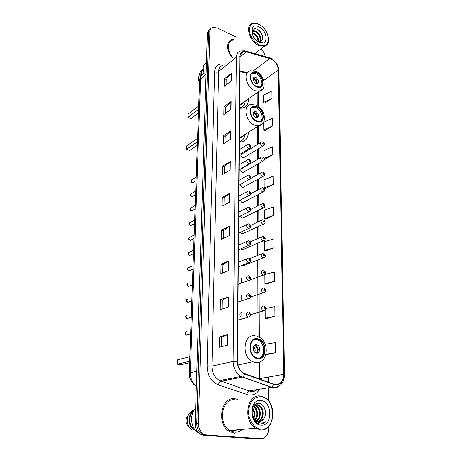 <?xml version="1.0" encoding="UTF-8"?>
<svg xmlns="http://www.w3.org/2000/svg" width="462" height="462" viewBox="0 0 462 462"><rect width="100%" height="100%" fill="white"/><g stroke="black" fill="none" stroke-linecap="round" stroke-linejoin="round"><path stroke-width="0.69" d="M242.515 168.549L242.013 168.463C240.24 169.473 240.396 170.83 242.492 172.534L244.057 172.003M240.737 184.176C240.488 185.649 241.043 186.729 242.406 187.422L243.971 186.867M240.523 199.954C240.621 201.247 241.222 202.131 242.313 202.593L243.884 202.021M240.471 215.973L242.221 218.058L243.792 217.475M242.602 154.013L242.036 153.915C240.35 154.937 240.535 156.272 242.579 157.923L244.138 157.409M240.523 232.27L242.123 233.83L243.693 233.235M240.69 248.874L242.134 249.93L243.59 249.307M241.014 265.794L241.949 266.314L243.48 265.702M241.649 312.78C240.477 312.699 239.824 313.375 239.709 314.807M239.293 142.001L240.517 142.013C245.513 141.395 248.134 138.167 248.371 132.323M239.564 108.212L241.799 108.206C246.246 107.328 248.458 104.187 248.435 98.77M231.959 430.33L236.954 429.879L231.959 430.33M233.657 430.515L235.297 430.03M209.425 29.949C208.119 30.7 207.421 31.994 207.334 33.83L195.178 423.527C195.195 428.17 196.806 431.687 200.017 434.078L203.777 435.4L257.519 438.9L260.799 438.669M210.707 28.8C209.396 29.545 208.697 30.838 208.61 32.681L196.766 423.348C196.789 428.008 198.406 431.537 201.617 433.933L205.388 435.262L259.211 438.779L205.388 435.262L201.617 433.933C198.406 431.537 196.789 428.008 196.766 423.348L208.61 32.681C208.697 30.838 209.396 29.545 210.707 28.8M233.639 39.287L232.057 39.547C226.178 40.922 226.218 51.086 232.276 57.802C226.218 51.086 226.178 40.922 232.057 39.547L233.639 39.287M235.066 398.764C221.223 396.223 216.072 423.966 229.475 431.496L234.742 433.269L229.475 431.496C216.072 423.966 221.223 396.223 235.066 398.764L237.786 399.416L235.066 398.764M271.102 58.945C275.392 61.423 277.789 65.09 278.286 69.947L283.772 374.266C283.177 381.947 279.885 385.25 273.891 384.17L243.919 373.348C239.847 370.847 237.705 366.811 237.491 361.249L239.992 56.768C240.101 53.956 241.274 52.27 243.509 51.698L246.298 51.854L271.102 58.945M271.096 58.755L246.269 51.64C242.307 50.837 240.153 52.518 239.795 56.676L237.26 361.22C237.589 367.613 240.171 371.922 245.01 374.139L273.856 384.448C280.001 385.551 283.379 382.166 283.986 374.295L278.465 70.028C277.951 65.05 275.496 61.296 271.096 58.755M235.712 429.989L233.864 430.515M266.892 354.545L275.444 352.685L275.312 342.596L265.402 344.265L265.407 344.583M266.586 318.607L274.954 316.251L274.826 306.577L265.731 308.529M266.291 284.113L274.486 281.306L274.359 272.02L264.899 274.474M266.002 250.982L274.03 247.753L273.914 238.837L264.605 241.655L264.674 250.479L266.083 251.01M264.738 103.176L272.02 98.325L271.922 90.956L263.467 95.132L263.525 102.443L264.807 103.222M264.974 130.579L272.389 125.999L272.285 118.353L263.681 122.297L263.738 129.88L265.044 130.619M265.217 158.997L272.776 154.712L272.672 146.777L263.9 150.473L263.952 157.681M265.471 188.496L273.181 184.534L273.071 176.288L264.125 179.718L264.189 187.884L265.546 188.531M265.731 219.132L273.596 215.523L273.481 206.953L264.362 210.089L264.426 218.578L265.812 219.167M236.261 37.081L216.996 27.899L212.589 27.379C210.909 28.003 210.008 29.383 209.898 31.532L198.365 423.169C198.389 427.847 200.011 431.387 203.234 433.789L207.011 435.123L260.915 438.657C265.719 438.311 268.324 434.95 268.717 428.58L268.699 426.57M268.462 400.779L268.341 387.803M268.289 382.166L268.243 377.079M265.223 56.566C264.72 53.627 263.248 51.12 260.793 49.053M228.765 270.565L220.871 273.729L221.05 264.189L228.898 260.891L228.765 270.565M228.257 307.022L220.207 309.684L220.391 299.728L228.395 296.922L228.257 307.022M227.726 345.108L219.508 347.228L219.698 336.827L227.876 334.557L227.726 345.108M230.163 169.993L222.719 174.422L222.875 165.979L230.278 161.452L230.163 169.993M230.59 139.12L223.285 143.896L223.441 135.776L230.705 130.908L230.59 139.12M231 109.436L223.833 114.536L223.978 106.716L231.11 101.536L231 109.436M231.398 80.879L224.359 86.273L224.497 78.748L231.502 73.279L231.398 80.879M229.25 235.632L221.512 239.258L221.685 230.105L229.377 226.363L229.25 235.632M229.712 202.142L222.13 206.185L222.291 197.395L229.839 193.243L229.712 202.142M222.291 197.395L224.11 197.955M223.983 205.197L224.11 197.921L229.839 193.243M221.685 230.105L223.544 230.613M223.406 238.375L223.544 230.584L229.377 226.363M224.497 78.748L226.178 79.464M226.08 84.95L226.178 79.424L231.502 73.279M223.978 106.716L225.693 107.403M225.589 113.282L225.693 107.363L231.11 101.536M223.441 135.776L225.185 136.423M225.075 142.723L225.185 136.382L230.705 130.908M222.875 165.979L224.659 166.58M224.544 173.337L224.659 166.545L230.278 161.452M219.698 336.827L221.685 337.156L227.876 334.557M220.391 299.728L222.332 300.121M222.176 309.038L222.332 300.098L228.395 296.922M221.05 264.189L222.95 264.639M222.805 272.955L222.95 264.616L228.898 260.891M273.596 215.523L264.426 218.578M273.181 184.534L264.189 187.884M272.776 154.712L264.287 158.206M264.431 158.587L265.292 159.032M272.389 125.999L263.738 129.88M272.02 98.325L263.525 102.443M274.03 247.753L264.674 250.479M274.486 281.306L264.934 283.668L264.859 274.52M264.934 283.668L266.372 284.142M274.954 316.251L265.2 318.226L265.136 310.204M265.2 318.226L266.666 318.63M275.444 352.685L266.095 354.14M266.043 354.36L266.978 354.568M221.517 346.708L221.685 337.139M241.591 430.007L242.146 429.406L241.591 430.007M259.09 44.675C271.5 51.005 271.171 30.001 258.991 24.422C253.188 22.13 249.954 23.885 249.289 29.689C249.925 36.186 253.193 41.182 259.09 44.675M258.524 24.197C256.352 23.152 254.383 22.857 252.604 23.308C244.733 24.792 249.261 41.395 258.732 45.443L264.241 46.35C267.764 45.316 269.173 42.36 268.457 37.486M252.448 31.399L253.626 30.706L251.923 32.502L254.123 33.195C257.12 35.274 258.605 38.115 258.564 41.707M251.963 33.027L253.563 33.651C256.335 35.534 257.831 38.173 258.044 41.574M253.626 30.706L256.358 31.352C260.21 34.321 261.504 37.763 260.233 41.684M253.066 31.173L255.798 31.814C259.442 34.54 260.799 37.855 259.863 41.765M252.893 35.718L255.769 39.778M257.883 41.516L260.1 41.719L261.088 41.274C264.443 39.386 261.96 31.814 257.75 29.533C253.742 27.749 251.83 29.025 252.009 33.345M259.003 26.836C249.601 21.714 249.555 37.948 259.078 42.198C268.486 47.043 268.278 31.075 259.003 26.836M258.547 41.921L262.884 42.273L258.241 41.742M203.228 69.56C201.698 70.761 201.189 72.638 201.698 75.196M199.671 73.464L198.677 77.206C198.175 78.673 198.475 80.273 199.561 82.017M202.021 70.01L199.994 72.268L200.219 77.68M203.193 68.948C201.247 70.264 200.641 72.476 201.386 75.577M206.433 62.722C203.176 64.651 202.402 68.145 204.112 73.204M232.467 40.275C226.923 41.563 226.986 51.161 232.709 57.45M256.953 29.118C259.326 30.515 261.122 32.698 262.352 35.666M256.964 32.669L259.361 35.892M254.891 34.65L257.011 37.48M256.658 73.008L253.569 72.505C248.054 73.013 250.502 84.101 256.705 86.463L259.58 86.954C265.223 86.556 262.866 75.473 256.658 73.008M260.718 86.619C263.814 83.87 260.655 75.67 255.746 73.689L252.662 73.187L251.582 73.539M240.633 104.568L241.141 103.933M240.049 108.258L241.834 107.219L240.673 108.281M239.57 108.016C242.966 107.305 244.866 104.972 245.27 101.011M239.593 104.712L240.107 104.666C241.897 104.389 243.214 103.448 244.075 101.859M198.596 109.298L187.895 117.417L188.034 114.172L198.712 106M187.895 117.417L191.037 118.601L198.464 113.017M255.757 77.397L254.412 77.177C252.258 78.817 252.708 80.879 255.775 83.368L257.08 83.587C259.263 81.97 258.824 79.903 255.757 77.397M257.028 83.593C257.53 81.474 256.681 79.718 254.487 78.338L253.199 78.107M242.989 102.622L242.677 103.58M252.997 79.331L253.904 78.655C255.659 79.92 256.653 81.566 256.884 83.605M256.433 83.57C256.289 81.791 255.446 80.319 253.909 79.158L253.904 78.655M253.909 79.158L253.124 80.134M261.013 429.123C276.674 430.855 276.149 397.551 260.851 396.725C253.528 396.898 249.445 401.865 248.591 411.63C248.516 420.42 254.429 428.707 261.013 429.123M260.556 429.931C274.509 431.641 277.477 403.655 264.449 397.378L260.401 396.049C247.106 393.52 242.585 420.79 255.532 428.193L260.556 429.931M235.054 399.821C222.055 397.464 217.279 423.504 229.851 430.52L234.748 432.172C237.56 432.328 240.084 431.398 242.313 429.389M218.809 436.376L222.199 436.602M252.038 414.102L254.579 419.248L256.3 420.749L258.697 421.569C260.632 421.673 262.237 420.83 263.507 419.034L259.425 421.569M252.928 407.397C254.123 405.457 255.659 404.579 257.53 404.752L259.529 405.48C264.628 408.362 264.316 419.715 258.362 421.529M256.133 404.822L258.812 405.578C263.767 408.379 263.669 419.3 258.01 421.459M252.674 407.998C254.891 411.024 255.295 414.495 253.898 418.416M252.437 408.703C254.117 411.371 254.464 414.402 253.476 417.792M253.823 406.185L253.892 406.225C257.831 408.46 258.795 416.377 255.463 420.137M253.517 406.537C257.247 410.256 257.767 414.674 255.088 419.796M255.111 405.197L256.693 405.855C261.221 408.42 261.648 418.081 256.93 421.09M254.781 405.388L255.988 405.948C260.372 408.431 260.949 417.671 256.566 420.905M263.507 419.034C267.723 414.114 264.587 404.002 259.286 403.43C249.775 401.466 249.74 422.666 259.788 423.966L260.273 424.024C262.381 424.151 264.218 423.371 265.783 421.673C263.825 422.944 261.717 423.313 259.471 422.77C257.594 422.274 255.965 421.096 254.579 419.248M260.874 400.577C249.006 398.591 248.926 424.728 260.995 425.144C272.869 426.553 272.534 401.178 260.874 400.577M193.26 411.711C188.15 415.315 188.571 425.918 194.04 429.181L194.537 429.129M188.138 415.638C186.146 417.7 185.574 420.287 186.417 423.411L187.843 425.918M194.138 410.216L192.821 410.418C188.063 413.236 186.434 417.891 187.947 424.376C188.825 426.934 190.257 428.84 192.244 430.093L194.017 429.92L194.04 429.181M193.959 410.481C187.56 413.594 187.526 426.368 194.017 429.92M195.651 408.362C189.247 414.275 190.696 428.499 198.256 432.657L198.504 432.802M265.783 421.673L261.232 424.024M256.768 106.965L254.123 106.503C247.961 106.624 250.161 118.757 256.814 121.05L259.222 121.489C265.529 121.5 263.432 109.361 256.768 106.965M260.672 121.142C264.206 118.353 261.036 109.5 255.838 107.6L253.193 107.144L251.813 107.513M239.997 138.19L240.875 137.162M239.293 141.869L241.164 140.881M239.293 141.551C242.619 140.719 244.548 138.346 245.085 134.448M239.322 138.3C241.343 138.057 242.845 137.047 243.826 135.256M197.447 141.753L186.55 149.318L186.688 145.928L197.569 138.311M186.55 149.318L189.761 150.421L197.326 145.224M255.85 111.481L254.701 111.278C252.235 112.936 252.622 115.09 255.861 117.735L256.964 117.931C259.459 116.297 259.09 114.149 255.85 111.481M257.057 117.92C257.732 115.662 256.895 113.808 254.545 112.358L253.32 112.168M242.712 135.978L242.279 137.133M253.026 113.184L253.95 112.561C255.867 113.906 256.889 115.696 257.005 117.925M256.531 117.914C256.508 115.95 255.653 114.339 253.956 113.086L253.95 112.561M253.956 113.086L253.078 114.131M257.525 339.281C249.191 337.3 247.447 354.071 255.769 357.53L257.582 358.09C266.147 359.794 267.319 342.781 258.991 339.72L257.525 339.281M259.067 358.119C265.794 356.329 264.847 342.527 257.917 339.992L254.666 339.53M189.674 361.203L177.454 364.189L177.639 359.794L189.83 356.704M177.454 364.189L181.144 364.674L189.622 362.635M256.462 344.727C252.731 343.884 252.021 351.357 255.717 352.841L256.479 353.072C260.256 353.863 260.851 346.344 257.155 344.935L256.462 344.727M256.635 353.095C258.951 350.363 258.622 347.765 255.648 345.305L254.741 345.068M255.209 344.843L255.734 345.281M255.867 345.409C257.611 347.412 258.154 349.699 257.49 352.281M254.585 345.178C257.253 347.314 257.877 349.948 256.45 353.066M207.334 33.83L209.898 31.532M203.777 435.4L207.011 435.123M195.178 423.527L198.365 423.169M204.914 72.932C202.229 73.729 200.779 75.768 200.56 79.048L206.064 74.549M196.344 386.088C191.77 383.512 189.403 379.227 189.247 373.238L199.613 80.7L200.56 79.048L190.332 372.701L196.806 371.281M189.247 373.238L190.332 372.701C190.338 378.361 192.342 382.755 196.35 385.886M241.274 278.453L241.245 282.796M241.164 295.443L241.135 299.873M241.054 312.78L241.025 317.302M278.286 69.947L263.75 80.44M262.052 378.199L262.058 379.625L261.55 379.545M260.822 378.418L260.828 379.227L261.561 378.927L261.556 378.286M259.667 389.206C257.045 393.451 253.505 395.414 249.035 395.091L218.451 384.979C211.226 381.803 207.444 375.531 207.097 366.164L214.582 71.853C215.217 65.719 218.48 63.173 224.365 64.201M273.856 384.448L271.616 387.26L249.261 390.887L251.114 391.308C253.28 391.533 255.249 390.973 257.022 389.633M245.946 51.126L268.399 57.461L269.831 58.276M260.401 378.493L260.406 379.342M237.26 361.22L233.091 361.382L236.348 57.276L239.795 56.676M245.01 374.139L242.758 377.038L241.037 376.438C235.984 373.302 233.339 368.283 233.091 361.382L211.925 366.112C212.087 372.747 214.628 377.558 219.554 380.549L249.058 390.933C247.863 391.458 247.089 392.671 246.725 394.577M223.007 65.298C220.264 66.049 218.797 68.128 218.613 71.529L236.348 57.276C236.492 53.788 237.953 51.686 240.719 50.97L244.86 50.826L246.269 51.64M279.163 386.111C276.819 387.855 274.226 388.253 271.385 387.312L242.533 377.102L220.819 381.237C219.646 381.791 218.855 383.038 218.451 384.979M283.986 374.295L284.546 374.601L278.944 70.946L278.465 70.028M283.766 374.936L283.697 374.278M260.915 438.657L259.211 438.779M214.582 71.853C216.112 72.39 217.458 72.28 218.613 71.529L211.925 366.112L207.097 366.164M283.772 374.266L259.488 378.661L259.419 362.173M259.315 337.324L258.98 259.511M258.957 254.868L258.905 242.712M258.887 238.051L258.836 226.259M258.818 221.564L258.766 210.135M258.749 205.405L258.703 194.329M258.68 189.564L258.633 178.834M258.616 174.03L258.57 163.646M258.547 158.789L258.506 148.747M258.483 143.849L258.408 125.912M258.322 106.427L258.264 91.817M269.866 58.483L253.673 70.674M246.298 51.854L239.986 56.89M247.234 72.696L239.876 70.802M246.668 72.546L246.968 73.077M258.876 378.794L259.488 378.661M229.481 202.264L229.602 193.399M229.932 170.132L230.047 161.619M230.365 139.264L230.474 131.093M230.781 109.592L230.89 101.732M231.179 81.046L231.283 73.487M229.008 235.747L229.14 226.501M228.517 270.663L228.655 261.013M228.009 307.103L228.147 297.026M227.471 345.178L227.622 334.638M256.705 86.844C265.153 90.806 265.003 76.034 256.658 72.638C248.215 68.445 248.158 83.449 256.705 86.844M262.341 89.403L258.905 91.361L254.874 90.679C246.05 87.358 242.544 71.593 250.369 70.825L255.573 71.194M230.925 430.428L233.102 430.855L237.976 429.787M233.76 430.515L235.505 430.007M234.384 430.492L236.746 429.897M256.814 121.448C265.465 125.19 265.303 109.731 256.768 106.578C248.129 102.581 248.065 118.301 256.814 121.448M262.404 123.856L258.298 125.918L254.943 125.312C245.472 122.095 242.331 104.845 251.068 104.62L255.526 104.995M239.749 142.025L241.228 140.846M253.349 115.055L254.458 116.759M257.588 358.622C267.573 360.499 267.359 339.928 257.519 338.762C247.545 336.492 247.465 357.553 257.588 358.622M261.717 360.816C259.863 362.318 257.767 362.918 255.417 362.612L252.731 361.775C240.893 356.745 243.578 333.004 255.365 335.886M253.505 346.627C255.116 348.221 255.555 350.098 254.833 352.252M253.257 347.534L254.204 351.547M263.767 145.674L262.3 146.015C260.21 144.277 260.008 142.902 261.7 141.88L262.526 141.886M263.242 142.746C262.485 142.908 262.485 143.353 263.248 144.092C264.004 143.93 264.004 143.48 263.242 142.746M263.871 160.701L262.404 161.053C260.262 159.275 260.083 157.871 261.862 156.855L262.595 156.861M263.352 157.756C262.589 157.935 262.589 158.391 263.363 159.124C264.125 158.945 264.12 158.489 263.352 157.756M263.969 176.028L262.508 176.397C260.314 174.561 260.158 173.135 262.035 172.124L262.67 172.135M263.461 173.065C262.693 173.262 262.693 173.729 263.473 174.463C264.247 174.261 264.241 173.799 263.461 173.065M264.068 191.666L262.612 192.042C260.372 190.148 260.239 188.698 262.214 187.693L262.745 187.711M263.577 188.675C262.797 188.894 262.803 189.368 263.588 190.101C264.368 189.882 264.368 189.408 263.577 188.675M264.166 207.611L262.722 207.998C260.429 206.052 260.32 204.579 262.399 203.586L262.814 203.598M263.698 204.602C262.907 204.839 262.913 205.324 263.71 206.058C264.495 205.815 264.489 205.336 263.698 204.602M264.27 223.891L262.832 224.284C260.487 222.274 260.406 220.778 262.589 219.797L262.89 219.808M263.819 220.853C263.022 221.107 263.022 221.604 263.825 222.338C264.622 222.078 264.616 221.581 263.819 220.853M264.368 240.5L262.942 240.904C260.551 238.825 260.499 237.306 262.786 236.342L262.97 236.348M263.941 237.433C263.138 237.716 263.138 238.219 263.952 238.946C264.755 238.669 264.749 238.161 263.941 237.433M264.466 257.461L263.057 257.865C260.614 255.723 260.591 254.175 262.982 253.228L263.045 253.234M264.062 254.36C263.253 254.666 263.253 255.18 264.073 255.908C264.888 255.602 264.882 255.088 264.062 254.36M264.57 274.774L263.109 275.167C260.689 272.955 260.701 271.385 263.144 270.461M264.189 271.644C263.369 271.968 263.375 272.499 264.2 273.221C265.021 272.892 265.021 272.366 264.189 271.644M264.668 292.458L263.138 292.827C260.776 290.575 260.822 288.981 263.259 288.045M264.322 289.293C263.496 289.645 263.496 290.182 264.333 290.904C265.159 290.552 265.159 290.015 264.322 289.293M264.766 310.522L263.167 310.862C260.874 308.57 260.943 306.953 263.38 306.006M264.455 307.317C263.617 307.692 263.623 308.241 264.466 308.963C265.303 308.587 265.298 308.038 264.455 307.317M240.344 316.684L239.714 314.61M196.2 177.033L192.18 179.533C190.794 180.347 190.904 181.37 192.515 182.6L193.803 182.138M250.179 148.094L248.637 148.464C246.477 146.691 246.281 145.287 248.059 144.248L248.879 144.254M249.59 146.506C250.375 146.339 250.375 145.882 249.59 145.137C248.804 145.299 248.804 145.761 249.59 146.506M195.697 191.153L191.713 193.52C190.246 194.329 190.338 195.368 191.984 196.639L193.278 196.159M250.144 163.444L248.602 163.825C246.39 162 246.223 160.574 248.1 159.54L248.816 159.552M249.567 161.862C250.364 161.677 250.364 161.209 249.572 160.464C248.775 160.649 248.775 161.117 249.567 161.862M195.189 205.526L191.233 207.756C189.691 208.558 189.761 209.615 191.447 210.926L192.746 210.435M250.104 179.1L248.573 179.499C246.304 177.616 246.165 176.161 248.14 175.138L248.752 175.15M249.544 177.529C250.346 177.321 250.346 176.848 249.544 176.103C248.741 176.305 248.741 176.784 249.544 177.529M194.669 220.16L190.748 222.257C189.125 223.048 189.177 224.122 190.904 225.473L192.198 224.971M250.069 195.08L248.539 195.49C246.217 193.543 246.102 192.065 248.186 191.054L248.689 191.066M249.52 193.514C250.329 193.289 250.329 192.804 249.52 192.059C248.712 192.284 248.712 192.77 249.52 193.514M194.138 235.06L190.257 237.018C188.554 237.803 188.583 238.889 190.344 240.286L191.643 239.772M250.023 211.382L248.504 211.81C246.131 209.8 246.044 208.293 248.238 207.294L248.62 207.311M249.497 209.829C250.317 209.581 250.317 209.084 249.497 208.339C248.677 208.587 248.677 209.084 249.497 209.829M193.601 250.237L189.761 252.056C187.97 252.824 187.976 253.927 189.778 255.376L191.072 254.851M249.982 228.032L248.469 228.465C246.044 226.386 245.98 224.861 248.29 223.874L248.55 223.891M249.468 226.478C250.3 226.207 250.3 225.704 249.474 224.959C248.643 225.231 248.643 225.733 249.468 226.478M193.058 265.696L189.253 267.377C187.381 268.127 187.364 269.248 189.195 270.744L190.488 270.218M249.93 245.027L248.429 245.466C245.951 243.324 245.923 241.77 248.348 240.806L248.481 240.812M249.445 243.48C250.283 243.185 250.283 242.671 249.445 241.926C248.608 242.221 248.608 242.735 249.445 243.48M188.739 282.981C186.787 283.703 186.735 284.84 188.588 286.394L189.894 285.874M249.878 262.387L248.371 262.826C245.859 260.597 245.871 259.02 248.406 258.096L248.406 258.096M249.422 260.839C250.265 260.522 250.265 259.996 249.422 259.257C248.573 259.569 248.573 260.1 249.422 260.839M188.138 298.874C186.192 299.59 186.117 300.745 187.918 302.333L189.281 301.83M249.827 280.122L248.238 280.538C245.79 278.263 245.836 276.657 248.365 275.727M249.393 278.569C250.248 278.228 250.248 277.691 249.393 276.952C248.539 277.292 248.539 277.835 249.393 278.569M187.532 315.067C185.585 315.783 185.487 316.955 187.231 318.572L188.652 318.099M249.763 298.244L248.1 298.631C245.726 296.309 245.801 294.681 248.331 293.745M249.365 296.685C250.231 296.321 250.231 295.772 249.37 295.033C248.504 295.403 248.504 295.951 249.365 296.685M186.908 331.572C184.967 332.288 184.846 333.477 186.538 335.129L188.011 334.684M249.699 316.765L247.961 317.117C245.657 314.755 245.767 313.097 248.29 312.156M249.336 315.2C250.213 314.807 250.213 314.247 249.341 313.513C248.469 313.906 248.464 314.466 249.336 315.2M260.793 157.478L242.013 168.463M260.695 142.492L242.036 153.915M200.017 434.078L203.234 433.789M199.613 80.7C199.417 79.279 200.127 77.431 201.738 75.15M256.895 389.651C255.515 391.158 253.436 391.764 250.647 391.47L219.554 380.549L241.037 376.438L271.616 387.26C279.568 388.08 283.882 383.864 284.546 374.601M270.131 57.993L269.479 57.75M270.911 58.345C275.814 61.279 278.494 65.477 278.944 70.946M243.509 51.698L240.552 54.077M246.812 73.325L239.87 71.546M258.033 336.717L257.761 259.996M257.75 255.365L257.704 243.231M257.686 238.577L257.646 226.807M257.629 222.124L257.588 210.712M257.571 205.994L257.53 194.935M257.513 190.177L257.478 179.47M257.461 174.671L257.426 164.305M257.409 159.459L257.369 149.434M257.351 144.537L257.288 126.571M257.219 105.74L257.172 92.585M254.909 53.656L264.241 46.35M240.107 104.666L258.905 91.361C267.267 89.894 265.084 75.468 256.381 71.546M252.662 73.187L253.569 72.505M253.228 78.055L254.412 77.177M240.615 108.281L241.753 107.265M255.988 405.948L256.693 405.855M258.812 405.578L259.529 405.48M186.417 423.411L187.947 424.376M229.851 430.52L255.532 428.193M239.322 138.161L258.298 125.918C267.556 125.035 265.812 109.28 256.456 105.365M253.193 107.144L254.123 106.503M253.401 112.162L254.701 111.278M239.674 142.019L241.112 140.91M237.918 364.951L252.731 361.775L255.844 362.451C268.826 363.865 270.045 340.009 257.357 336.475M257.917 339.992L258.991 339.72M255.648 345.305L257.155 344.935M243.133 158.021L262.861 146.119C264.94 145.132 265.003 143.78 263.045 142.065M242.977 172.621L262.895 161.151C265.078 160.198 265.159 158.824 263.144 157.045M250.56 178.511L260.891 172.759M242.821 187.497L262.93 176.484C265.119 175.237 265.223 173.851 263.248 172.314M250.756 193.745L260.995 188.34M242.654 202.662L262.965 192.117C265.061 191.493 265.598 188.998 263.346 187.89M250.727 209.407L261.099 204.233M242.486 218.116L262.993 208.062C265.09 207.473 265.881 205.047 263.45 203.777M250.554 225.439L261.215 220.438M242.313 233.87L263.022 224.33C265.101 223.851 266.17 221.419 263.554 219.981M250.248 241.84L261.33 236.977M242.134 249.93L263.051 240.927C265.679 240.465 265.875 237.416 263.658 236.521M249.751 258.628L261.452 253.852M241.949 266.314L263.08 257.871C265.875 257.172 266.1 255.682 263.762 253.401M249.977 280.001L263.201 275.173C265.812 274.774 266.366 271.731 263.866 270.628M241.765 283.021L248.4 280.578M250.6 297.037L263.363 292.844C265.8 292.573 266.614 289.362 263.969 288.224M250.675 314.651L263.519 310.891C265.823 310.649 266.869 307.386 264.079 306.191M196.067 180.746L192.365 182.669C191.02 182.363 190.708 181.445 191.43 179.914M239.183 154.724L249.203 148.573C251.247 147.193 251.316 145.813 249.405 144.433M239.229 149.752L246.979 144.918M195.565 194.814L191.857 196.697C190.442 196.344 190.13 195.409 190.91 193.901M239.062 169.802L249.099 163.923C251.374 162.999 251.467 161.596 249.37 159.731M239.102 164.888L246.939 160.227M195.062 209.142L191.343 210.972C189.853 210.545 189.53 209.598 190.373 208.143M238.935 185.175L248.989 179.585C251.103 178.892 251.565 176.403 249.33 175.329M238.975 180.319L246.904 175.837M194.542 223.729L190.818 225.514C189.258 225.023 188.929 224.064 189.836 222.644M238.808 200.86L248.874 195.559C251.195 194.849 251.334 193.411 249.295 191.245M238.848 196.055L246.864 191.759M194.017 238.594L190.28 240.315C188.652 239.772 188.323 238.802 189.287 237.404M238.675 216.863L248.752 211.862C251.161 210.851 251.328 209.39 249.255 207.484M238.715 212.104L246.829 208.01M193.48 253.73L189.732 255.394C188.028 254.764 187.693 253.782 188.727 252.431M238.542 233.195L248.631 228.499C251.143 227.5 251.34 226.022 249.214 224.064M238.583 228.482L246.795 224.584M192.931 269.155L189.177 270.749C187.405 270.062 187.064 269.063 188.161 267.741M238.404 249.861L248.498 245.484C251.137 244.542 251.357 243.041 249.168 240.985M238.444 245.189L246.76 241.505M249.122 258.258C251.438 260.302 251.201 261.827 248.406 262.832L238.265 266.88M238.305 262.237L246.731 258.784M187.584 283.339C186.429 284.604 186.763 285.626 188.588 286.394L192.377 284.875M249.076 275.901C251.403 278.003 251.178 279.556 248.406 280.55L238.121 284.263M187 299.226C185.816 300.45 186.122 301.49 187.918 302.333L191.811 300.895M249.024 293.924C251.363 296.05 251.155 297.626 248.406 298.654L237.976 302.015M186.405 315.419C185.204 316.73 185.481 317.781 187.231 318.572L191.228 317.232M248.966 312.341C251.34 314.449 251.149 316.054 248.406 317.157L237.832 320.154M185.805 331.918C184.569 333.177 184.812 334.251 186.538 335.129L190.639 333.893"/></g></svg>
